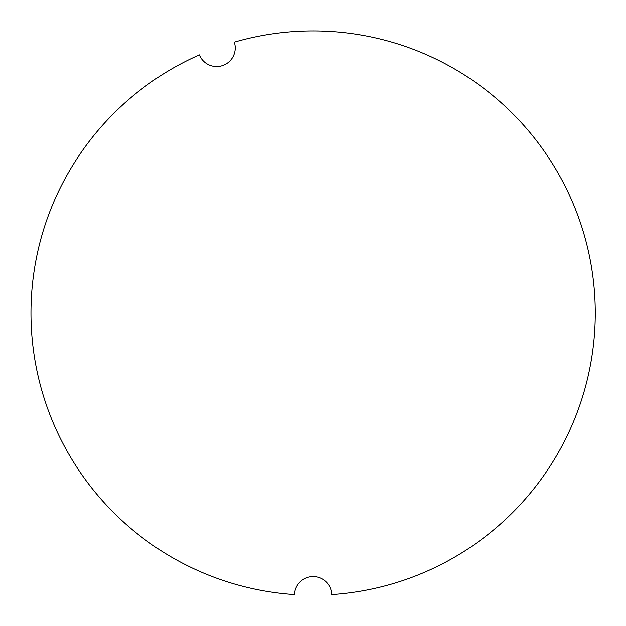 <?xml version="1.0" encoding="UTF-8"?>
<svg xmlns="http://www.w3.org/2000/svg" width="626" height="626" viewBox="0 0 626 626"><rect width="100%" height="100%" fill="white"/><g stroke="black" fill="none" stroke-linecap="round" stroke-linejoin="round"><path stroke-width="0.94" d="M331.71 594.583A18.6 18.6 0 0 0 313.117 576.593A18.6 18.6 0 0 0 294.525 594.583A282.13 282.13 0 0 1 199.365 54.877A18.6 18.6 0 0 0 222.989 65.425A18.6 18.6 0 0 0 234.304 42.161A282.13 282.13 0 0 1 590.967 264.07A282.13 282.13 0 0 1 331.71 594.583"/></g></svg>
